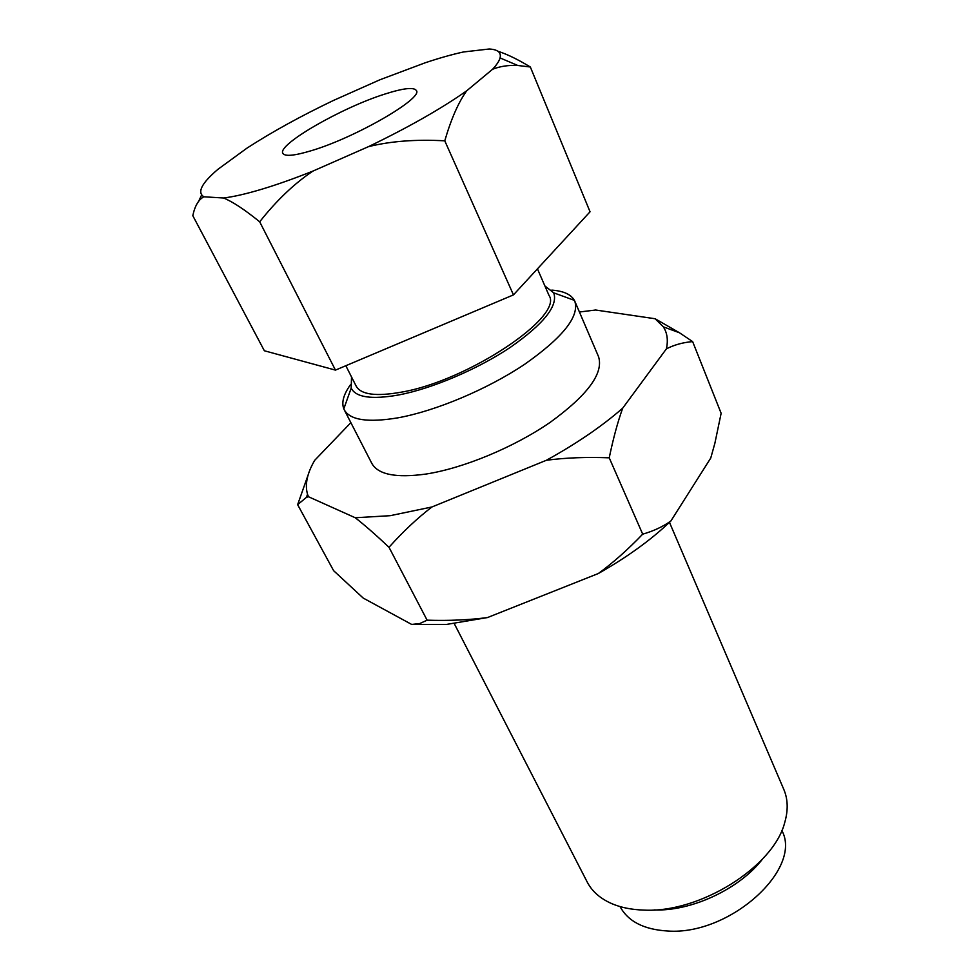 <?xml version="1.0" encoding="UTF-8"?>
<svg xmlns="http://www.w3.org/2000/svg" width="980" height="980" viewBox="0 0 980 980"><rect width="100%" height="100%" fill="white"/><g stroke="black" fill="none" stroke-linecap="round" stroke-linejoin="round"><path stroke-width="1.47" d="M544.904 285.976L553.7 292.824C558.343 305.687 543.814 323.915 510.115 347.508C477.456 369.325 431.996 388.631 398.701 394.965C371.665 399.718 355.826 397.439 351.195 388.117L351.526 376.969M551.789 290.117C563.488 290.987 571.022 294.404 574.378 300.358L574.831 301.289C579.548 316.503 562.728 337.573 524.374 364.487C487.158 389.366 435.549 411.061 397.856 417.848C367.892 422.821 350.019 420.138 344.25 409.799L343.809 408.856C341.371 402.462 343.551 394.487 350.326 384.92M537.444 268.851L548.996 295.384C564.125 316.307 467.962 380.901 401.347 392.159C376.002 396.667 360.946 394.646 356.169 386.12L345.83 365.724M669.463 522.34L783.829 789.476C787.969 799.227 788.275 810.215 784.747 822.465C773.722 866.761 699.634 913.385 643.48 910.077C631.549 909.673 621.051 907.566 612.01 903.744C600.324 898.66 592.055 891.42 587.192 882.012L454.255 623.611M384.773 94.092C403.344 88.151 413.879 86.963 416.377 90.528C423.544 98.123 355.409 137.617 311.603 150.602C294.49 155.771 284.911 156.69 282.853 153.358C276.887 144.832 341.677 107.604 384.773 94.092M762.697 858.823C740.023 888.701 691.562 911.498 654.077 909.93M781.807 830.452C803.073 868.819 729.683 935.778 667.503 931C643.836 929.542 628.021 921.396 620.046 906.573M223.538 197.997C233.485 196.796 246.139 193.893 261.501 189.311C276.96 184.669 294.11 178.593 312.963 171.071C294.355 183.505 276.593 200.422 259.688 221.811C244.706 209.634 232.652 201.696 223.538 197.997L203.84 196.796C198.524 199.65 194.849 205.947 192.803 215.686L264.355 350.767L335.454 370.109L259.688 221.811M497.95 51.266C507.101 54.194 517.905 59.437 530.339 66.995L517.82 65.489C508.583 65.011 500.168 66.26 492.585 69.261C496.75 64.766 499.249 60.993 500.07 57.93C501.393 52.455 497.779 49.478 489.241 49L463.54 51.965C452.405 54.366 439.689 57.955 425.369 62.72L379.946 79.76L333.482 100.438C300.529 116.216 271.668 132.129 246.887 148.188L217.94 169.307C201.623 183.174 196.931 192.337 203.84 196.796M444.773 140.826C416.035 139.221 390.604 141.157 368.468 146.657C408.611 127.265 441.343 108.645 466.701 90.809C458.432 102.324 451.131 118.997 444.773 140.826L513.447 294.894L590.046 211.79L530.339 66.995M198.671 201.28L201.623 194.983M335.454 370.109L513.447 294.894M492.585 69.261L466.701 90.809M368.468 146.657L312.963 171.071M574.831 301.289L598.535 356.659C603.815 373.135 587.779 394.977 550.442 422.16C514.157 447.235 463.393 468.305 425.908 474.063C396.079 478.179 378.047 474.614 371.8 463.356L344.25 409.799M487.489 617.559L446.427 624.444L411.674 624.432L419.685 623.574L427.121 620.181C449.11 620.855 469.224 619.973 487.489 617.559L598.339 573.521C612.966 562.851 627.751 549.731 642.696 534.161C653.574 531.05 662.97 526.652 670.896 520.968C651.418 539.649 627.225 557.167 598.339 573.521M355.262 517.759L390.187 515.688L431.935 506.979C417.333 518.187 403.025 531.626 388.999 547.281C376.051 535.068 364.805 525.219 355.262 517.759L308.443 496.725L306.446 497.338L297.638 504.676L308.259 474.553M655.118 318.745L679.422 332.747L692.639 341.604C683.036 342.412 674.289 344.825 666.4 348.856C668.262 340.158 667.245 332.832 663.338 326.855L655.118 318.745L595.595 310.011L579.425 312.007M609.229 457.819C586.481 456.925 565.534 457.746 546.387 460.269C576.522 443.658 601.953 426.288 622.692 408.17C617.755 421.829 613.272 438.379 609.229 457.819L642.696 534.161M350.865 422.649L314.69 460.33C307.12 473.291 304.743 484.61 307.536 494.275L308.443 496.725M670.896 520.968L710.757 458.04L714.898 443.193L721.133 413.291L692.639 341.604M297.638 504.676L333.616 570.679L363.2 598.07L411.674 624.432M427.121 620.181L388.999 547.281M666.4 348.856L622.692 408.17M546.387 460.269L431.935 506.979M553.7 292.824L574.378 300.358M500.07 57.93L517.82 65.489M351.195 388.117L343.809 408.856M663.338 326.855L679.422 332.747M307.536 494.275L306.446 497.338"/></g></svg>
